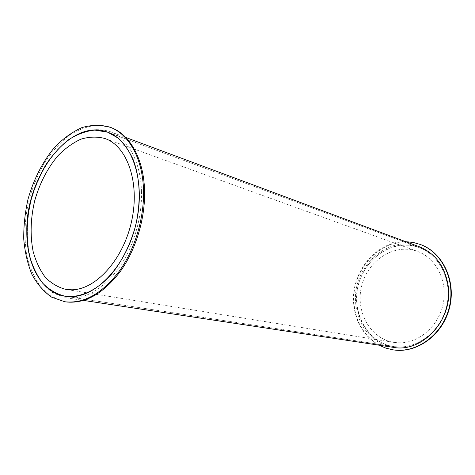 <?xml version="1.0" encoding="UTF-8"?>
<svg xmlns="http://www.w3.org/2000/svg" width="475" height="475" viewBox="0 0 475 475"><rect width="100%" height="100%" fill="white"/><g stroke="black" fill="none" stroke-linecap="round" stroke-linejoin="round"><path stroke-width="0.36" stroke-dasharray="2.38 1.78" d="M111.037 127.567L97.268 125.204C87.697 126.166 78.286 129.598 69.023 135.506C60.087 142.66 52.012 151.59 44.792 162.308C38.232 173.785 33.007 186.141 29.117 199.375C24.314 219.919 23.732 239.489 27.372 258.085C30.584 269.669 35.322 279.627 41.574 287.945C48.61 295.07 56.715 299.731 65.882 301.916M141.485 191.562C142.233 218.298 133.143 248.312 118.067 269.135C101.632 290.356 84.354 299.903 66.227 297.795L53.717 293.354C46.212 288.111 39.971 280.879 35.002 271.67C26.279 251.952 25.086 225.494 31.32 199.945C36.658 180.957 45.564 163.626 57.024 150.171C65.063 141.995 73.607 135.88 82.656 131.824C91.8 129.129 100.694 128.963 109.333 131.338C127.401 137.744 140.76 161.251 141.485 191.562M379.008 345.183C364.23 336.496 355.817 323 353.762 304.683C350.146 273.131 375.992 240.688 405.804 241.716M420.743 244.619C387.309 230.975 349.41 267.235 354.178 304.772C355.989 327.382 372.258 346.988 393.484 349.897M419.182 246.697C387.321 233.854 351.239 268.458 355.799 304.279C357.532 325.814 372.982 344.464 393.128 347.32M356.891 304.238C358.607 325.393 373.777 343.704 393.549 346.542C415.536 350.188 439.892 332.838 446.352 307.42C453.043 282.061 440.171 255.069 419.176 247.582C387.855 235.006 352.397 269.022 356.891 304.238M398.65 342.831C418.564 343.55 438.71 326.331 443.199 303.62C447.866 280.933 435.919 257.83 417.282 251.305C394.493 243.01 368.101 260.146 361.778 285.517C354.991 310.769 369.746 338.562 393.698 342.368L398.65 342.831M398.472 346.993C420.048 347.854 442.011 329.288 447.005 304.617C452.182 279.983 439.327 254.814 419.176 247.582C394.274 238.302 365.388 256.999 358.5 284.668C351.09 312.206 367.276 342.576 393.549 346.542L398.472 346.993M65.253 296.257L393.549 346.542L65.253 296.257M107.73 132.21L419.176 247.582L107.73 132.21M66.227 297.795L83.606 300.426M109.333 131.338L125.804 137.471M417.282 251.305L104.987 138.528M393.698 342.368L65.918 289.4"/><path stroke-width="0.71" d="M64.784 301.756L65.882 301.916C84.841 304.048 102.915 293.995 120.104 271.759C135.868 249.927 145.368 218.476 144.548 190.493C143.765 158.846 129.829 134.336 111.037 127.567L109.992 127.169C128.79 133.944 142.72 158.478 143.498 190.16C144.305 218.185 134.799 249.684 119.017 271.546C101.816 293.817 83.742 303.887 64.784 301.756L51.603 297.136C43.7 291.644 37.139 284.062 31.92 274.396C27.58 263.791 24.86 252.047 23.75 239.162C23.59 225.928 25.021 212.568 28.049 199.096C33.654 179.17 42.999 160.977 55.035 146.852C63.472 138.267 72.443 131.848 81.949 127.597C91.562 124.777 100.914 124.634 109.992 127.169M405.804 241.716L413.191 242.458L420.363 244.477C442.552 252.552 456.142 281.188 449.041 308.115C442.178 335.107 416.397 353.543 393.08 349.838L385.831 348.116L379.008 345.183M393.08 349.838L393.484 349.897C416.789 353.602 442.552 335.178 449.409 308.21C456.505 281.307 442.92 252.694 420.743 244.619L420.363 244.477M83.606 300.426L393.128 347.32C422.168 353.174 453.334 319.853 448.216 286.063C445.063 266.469 435.385 253.347 419.182 246.697L125.804 137.471M26.814 231.076C25.804 176.059 70.419 117.384 107.73 132.21L117.693 137.857C123.749 143.319 128.838 150.397 132.964 159.095C140.256 177.638 141.229 202.54 135.28 226.866C130.025 245.266 122.087 261.054 111.453 274.217C97.108 290.373 80.198 298.098 65.253 296.257C41.657 292.855 26.297 264.438 26.814 231.076M71.868 289.798L65.918 289.4C58.128 287.423 51.235 283.361 45.238 277.21C39.912 270.032 35.874 261.446 33.131 251.465C30.026 235.434 30.542 218.553 34.687 200.818C39.674 183.303 47.411 168.287 57.908 155.776C65.152 148.384 72.847 142.838 80.993 139.151C89.217 136.675 97.215 136.468 104.987 138.528C127.217 146.08 140.101 182.483 131.676 220.875C123.464 259.308 95.974 289.673 71.868 289.798M71.167 296.655C97.28 296.744 127.33 263.975 136.414 222.116C145.736 180.292 131.795 140.576 107.73 132.21L94.857 130.079C85.898 131.017 77.087 134.271 68.418 139.828C60.046 146.555 52.476 154.951 45.701 165.021C39.544 175.809 34.639 187.423 30.988 199.856C26.475 219.165 25.911 237.553 29.308 255.016C32.312 265.899 36.735 275.245 42.572 283.064C49.139 289.762 56.697 294.156 65.253 296.257L71.167 296.655"/></g></svg>
